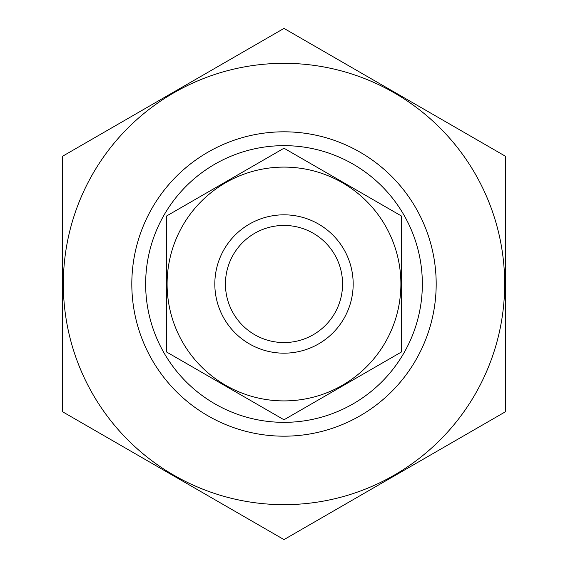 <?xml version="1.0" encoding="UTF-8"?>
<svg xmlns="http://www.w3.org/2000/svg" width="568" height="568" viewBox="0 0 568 568"><rect width="100%" height="100%" fill="white"/><g stroke="black" fill="none" stroke-linecap="round" stroke-linejoin="round"><path stroke-width="0.85" d="M145.649 284A138.351 138.351 0 0 1 353.175 164.188A138.351 138.351 0 0 1 353.175 403.812A138.351 138.351 0 0 1 145.649 284M284 504.661A220.661 220.661 0 0 1 92.896 173.666A220.661 220.661 0 0 1 475.104 173.666A220.661 220.661 0 0 1 284 504.661M284 436.181A152.181 152.181 0 0 1 152.203 207.909A152.181 152.181 0 0 1 415.797 207.909A152.181 152.181 0 0 1 284 436.181M62.643 156.2L62.643 411.8L284 539.6L505.357 411.8L505.357 156.2L284 28.4L62.643 156.2M342.561 284A58.561 58.561 0 0 1 254.72 334.715A58.561 58.561 0 0 1 254.72 233.285A58.561 58.561 0 0 1 342.561 284M353.175 284A69.175 69.175 0 0 1 249.416 343.91A69.175 69.175 0 0 1 249.416 224.09A69.175 69.175 0 0 1 353.175 284M401.597 351.897L401.597 216.103L284 148.213L166.403 216.103L166.403 351.897L284 419.787L401.597 351.897M284 167.099A116.901 116.901 0 0 0 182.761 342.454A116.901 116.901 0 0 0 385.239 342.454A116.901 116.901 0 0 0 284 167.099"/></g></svg>
